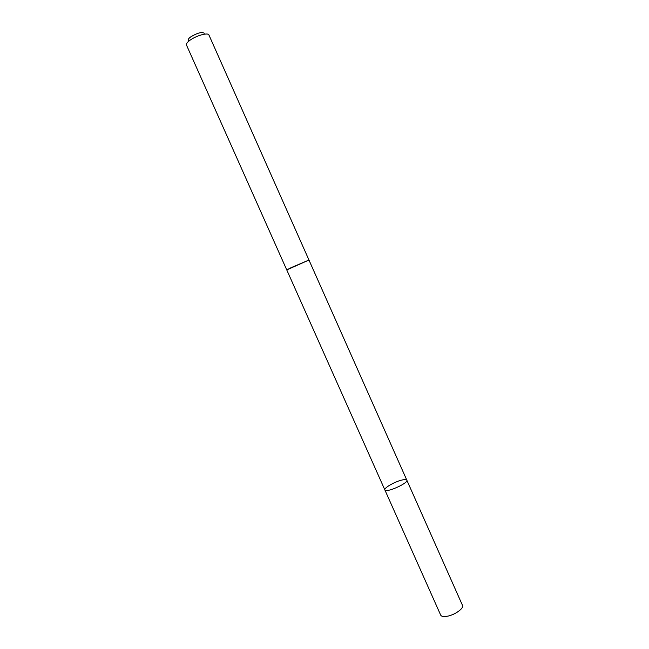 <?xml version="1.0" encoding="UTF-8"?>
<svg xmlns="http://www.w3.org/2000/svg" width="649" height="649" viewBox="0 0 649 649"><rect width="100%" height="100%" fill="white"/><g stroke="black" fill="none" stroke-linecap="round" stroke-linejoin="round"><path stroke-width="0.97" d="M401.139 480.252C404.432 479.384 406.323 479.351 406.818 480.155C408.813 483.034 385.676 493.337 384.865 489.93C383.697 488.153 393.87 482.142 401.139 480.252M440.687 615.114C441.385 616.428 443.413 616.834 446.763 616.331C454.373 615.236 464.262 608.316 462.494 605.395L406.818 480.155C408.813 483.034 385.676 493.337 384.865 489.93L440.687 615.114M384.865 489.93L286.761 269.919L291.336 267.558L308.965 260.03L406.818 480.155M286.761 269.927L308.965 260.03L208.921 34.973C208.215 32.296 196.306 35.565 190.027 40.214C187.253 42.25 186.06 43.84 186.45 44.976L186.531 45.13M188.291 40.368C187.877 39.548 188.705 38.372 190.782 36.847C197.442 32.896 201.936 31.704 204.265 33.253M452.434 614.66L453.546 614.652M286.753 269.919L186.45 44.976"/></g></svg>
